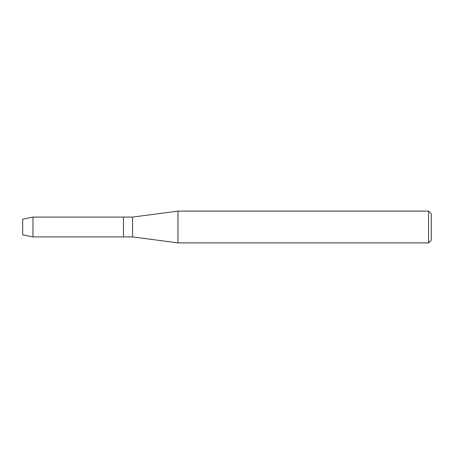 <?xml version="1.0" encoding="UTF-8"?>
<svg xmlns="http://www.w3.org/2000/svg" width="454" height="454" viewBox="0 0 454 454"><rect width="100%" height="100%" fill="white"/><g stroke="black" fill="none" stroke-linecap="round" stroke-linejoin="round"><path stroke-width="0.68" d="M22.7 234.854L22.7 219.146L32.96 217.086L132.568 217.086L177.968 211.11L428.576 211.11L431.3 213.834L431.3 240.166L428.576 242.89L177.968 242.89L132.568 236.914L123.488 236.914L123.488 217.086L123.488 236.914L32.96 236.914L22.7 234.854L22.7 219.146M132.568 236.914L132.568 217.086M177.968 242.89L177.968 211.11M428.576 242.89L428.576 211.11M32.96 236.914L32.96 217.086"/></g></svg>
